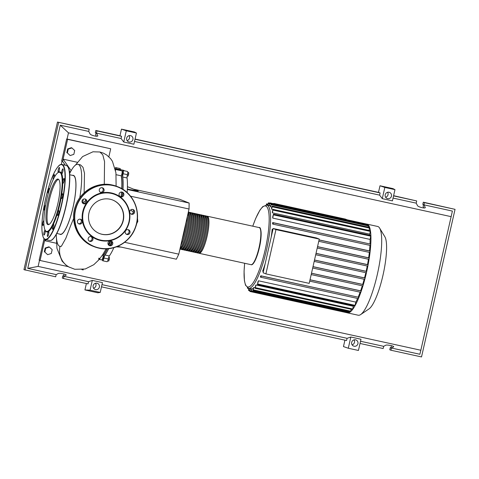 <?xml version="1.0" encoding="UTF-8"?>
<svg xmlns="http://www.w3.org/2000/svg" width="479" height="479" viewBox="0 0 479 479"><rect width="100%" height="100%" fill="white"/><g stroke="black" fill="none" stroke-linecap="round" stroke-linejoin="round"><path stroke-width="0.72" d="M347.215 219.825L345.317 219.071L273.784 203.407L273.713 203.725M275.688 204.156L273.784 203.407M116.481 169.452A45.697 9.999 102.4 0 1 117.948 169.309A45.697 9.999 102.4 0 1 118.289 169.416A45.697 9.999 102.4 0 1 119.487 170.344M121.391 175.518A45.697 9.999 102.4 0 1 121.864 188.726M121.642 192.019A45.697 9.999 102.4 0 1 121.217 196.492M110.727 240.877A45.697 9.999 102.4 0 1 108.913 245.35M107.332 248.775A45.697 9.999 102.4 0 1 103.189 255.63M117.948 169.309L119.026 169.548A45.697 9.999 102.4 0 1 119.367 169.65A45.697 9.999 102.4 0 1 120.564 170.584M122.175 174.35A45.697 9.999 102.4 0 1 122.917 189.361M122.672 192.899A45.697 9.999 102.4 0 1 122.408 195.672M111.571 241.733A45.697 9.999 102.4 0 1 110.098 245.344M108.577 248.673A45.697 9.999 102.4 0 1 103.392 256.87M103.045 256.792L103.68 257.301L103.093 259.115L102.434 258.971M122.163 172.039L122.828 172.183L122.816 173.38L122.343 174.392L121.798 174.272M133.725 189.217L179.589 199.264L189.133 203.036L189.043 209.006L130.551 196.192M189.133 203.036L127.33 189.498M127.348 189.091L138.263 191.055L127.432 186.666M189.043 209.006L178.787 254.163L176.368 259.211L117.642 246.344M178.787 254.163L124.606 242.296M136.593 223.837L137.808 221.484L137.449 217.999M133.497 212.472L130.731 209.922M127.749 172.374L128.701 172.584L128.677 174.14L128.121 176.062L127.115 176.32M127.18 175.859L128.121 176.062M127.588 173.901L128.677 174.14M107.709 260.857L108.709 261.079L109.326 259.402L109.511 257.552L108.721 257.307M108.23 259.163L109.326 259.402M108.697 257.379L109.511 257.552M118.451 169.279L116.014 168.746A2.826 0.617 -77.6 0 0 115.768 167.59L120.079 168.536A2.826 0.617 -77.6 0 1 120.325 169.596L120.936 169.734M122.163 172.027A3.389 0.742 -77.6 0 0 122.546 171.326A2.826 0.617 -77.6 0 1 123.187 170.524L127.498 171.47A2.826 0.617 -77.6 0 1 127.426 174.685L123.115 173.739A3.389 0.742 -77.6 0 0 122.75 177.026L127.061 177.972A3.389 0.742 102.4 0 1 127.426 174.685M124.426 170.799A45.924 10.047 -77.6 0 0 123.384 170.267L119.073 169.327A45.924 10.047 -77.6 0 0 118.056 169.332M120.828 170.638A45.924 10.047 -77.6 0 0 119.073 169.327M116.014 168.746A3.389 0.742 -77.6 0 0 116.014 169.35M127.139 192.57A45.924 10.047 -77.6 0 0 127.061 177.972M122.486 195.48A45.924 10.047 -77.6 0 0 122.72 192.995M122.977 189.403A45.924 10.047 -77.6 0 0 122.75 177.026M109.344 255.954L105.033 255.014A3.389 0.742 -77.6 0 0 103.967 258.019L108.278 258.965A3.389 0.742 102.4 0 1 109.344 255.954A45.924 10.047 -77.6 0 0 113.87 247.667M105.033 255.014A45.924 10.047 -77.6 0 0 108.661 248.667M110.176 245.314A45.924 10.047 -77.6 0 0 111.607 241.805M103.967 258.019A2.826 0.617 -77.6 0 1 102.734 260.774A2.826 0.617 -77.6 0 1 102.488 259.618A3.389 0.742 -77.6 0 0 102.482 258.983M123.115 173.739A2.826 0.617 -77.6 0 0 123.187 170.524M115.768 167.59A2.826 0.617 -77.6 0 0 115.164 168.315M102.734 260.774L107.039 261.72A2.826 0.617 -77.6 0 0 108.278 258.965M206.671 216.257A18.986 4.155 102.4 0 1 207.245 216.209A18.986 4.155 102.4 0 1 207.096 236.303A18.986 4.155 102.4 0 1 199.12 253.301A18.986 4.155 102.4 0 1 198.623 253.02M196.971 252.834L198.049 253.068A18.986 4.155 -77.6 0 0 206.018 236.069A18.986 4.155 -77.6 0 0 206.174 215.975L205.096 215.736A18.986 4.155 102.4 0 1 204.94 235.83A18.986 4.155 102.4 0 1 196.971 252.834A18.986 4.155 102.4 0 1 196.468 252.553M204.521 215.784A18.986 4.155 102.4 0 1 205.096 215.736M194.815 252.361L195.893 252.595A18.986 4.155 -77.6 0 0 203.868 235.596A18.986 4.155 -77.6 0 0 204.018 215.502L202.94 215.269A18.986 4.155 102.4 0 1 202.791 235.363A18.986 4.155 102.4 0 1 194.815 252.361A18.986 4.155 102.4 0 1 194.312 252.08M202.366 215.311A18.986 4.155 102.4 0 1 202.94 215.269M192.66 251.888L193.738 252.122A18.986 4.155 -77.6 0 0 201.713 235.123A18.986 4.155 -77.6 0 0 201.863 215.029L200.785 214.796A18.986 4.155 102.4 0 1 200.635 234.89A18.986 4.155 102.4 0 1 192.66 251.888A18.986 4.155 102.4 0 1 192.157 251.607M200.21 214.837A18.986 4.155 102.4 0 1 200.785 214.796M190.504 251.415L191.582 251.655A18.986 4.155 -77.6 0 0 199.557 234.65A18.986 4.155 -77.6 0 0 199.707 214.556L198.629 214.323A18.986 4.155 102.4 0 1 198.48 234.417A18.986 4.155 102.4 0 1 190.504 251.415A18.986 4.155 102.4 0 1 190.001 251.134M198.055 214.37A18.986 4.155 102.4 0 1 198.629 214.323M188.349 250.942L189.427 251.182A18.986 4.155 -77.6 0 0 197.402 234.183A18.986 4.155 -77.6 0 0 197.552 214.089L196.474 213.85A18.986 4.155 102.4 0 1 196.324 233.944A18.986 4.155 102.4 0 1 188.349 250.942A18.986 4.155 102.4 0 1 187.846 250.661M195.899 213.897A18.986 4.155 102.4 0 1 196.474 213.85M186.199 250.475L187.271 250.709A18.986 4.155 -77.6 0 0 195.246 233.71A18.986 4.155 -77.6 0 0 195.396 213.616L194.318 213.377A18.986 4.155 102.4 0 1 194.169 233.471A18.986 4.155 102.4 0 1 186.199 250.475A18.986 4.155 102.4 0 1 185.696 250.194M193.75 213.424A18.986 4.155 102.4 0 1 194.318 213.377M184.044 250.002L185.122 250.236A18.986 4.155 -77.6 0 0 193.091 233.237A18.986 4.155 -77.6 0 0 193.247 213.143L192.169 212.91A18.986 4.155 102.4 0 1 192.013 233.004A18.986 4.155 102.4 0 1 184.044 250.002A18.986 4.155 102.4 0 1 183.541 249.721M191.594 212.951A18.986 4.155 102.4 0 1 192.169 212.91M181.888 249.529L182.966 249.763A18.986 4.155 -77.6 0 0 190.941 232.764A18.986 4.155 -77.6 0 0 191.091 212.67L190.013 212.436A18.986 4.155 102.4 0 1 189.864 232.531A18.986 4.155 102.4 0 1 181.888 249.529A18.986 4.155 102.4 0 1 181.385 249.248M189.439 212.478A18.986 4.155 102.4 0 1 190.013 212.436M179.936 249.104L180.811 249.296A18.986 4.155 -77.6 0 0 188.786 232.291A18.986 4.155 -77.6 0 0 188.936 212.197L188.349 212.071M188.319 212.209A18.986 4.155 102.4 0 1 187.708 232.058A18.986 4.155 102.4 0 1 179.942 249.08M180.152 248.146A18.986 4.155 -77.6 0 0 186.63 231.824A18.986 4.155 -77.6 0 0 188.025 213.49M187.361 216.412A18.986 4.155 102.4 0 1 185.553 231.585A18.986 4.155 102.4 0 1 180.739 245.565M182.026 239.913A18.986 4.155 -77.6 0 0 184.475 231.351A18.986 4.155 -77.6 0 0 185.996 222.418M180.864 245.003A18.537 4.054 -77.6 0 0 185.457 231.549A18.537 4.054 -77.6 0 0 187.235 216.975M180.044 248.637A18.537 4.054 -77.6 0 0 187.612 232.022A18.537 4.054 -77.6 0 0 188.217 212.646M181.786 249.044L181.984 249.086A18.537 4.054 -77.6 0 0 189.768 232.495A18.537 4.054 -77.6 0 0 189.918 212.874L189.72 212.832M183.942 249.517L184.14 249.559A18.537 4.054 -77.6 0 0 191.923 232.962A18.537 4.054 -77.6 0 0 192.067 213.347L191.875 213.305M186.097 249.99L186.295 250.032A18.537 4.054 -77.6 0 0 194.079 233.435A18.537 4.054 -77.6 0 0 194.223 213.82L194.025 213.778M188.253 250.457L188.451 250.505A18.537 4.054 -77.6 0 0 196.234 233.908A18.537 4.054 -77.6 0 0 196.378 214.293L196.18 214.251M190.403 250.93L190.6 250.972A18.537 4.054 -77.6 0 0 198.384 234.381A18.537 4.054 -77.6 0 0 198.534 214.766L198.336 214.724M192.558 251.403L192.756 251.445A18.537 4.054 -77.6 0 0 200.539 234.854A18.537 4.054 -77.6 0 0 200.689 215.239L200.491 215.191M194.713 251.876L194.911 251.918A18.537 4.054 -77.6 0 0 202.695 235.321A18.537 4.054 -77.6 0 0 202.845 215.706L202.647 215.664M196.869 252.349L197.067 252.391A18.537 4.054 -77.6 0 0 204.85 235.794A18.537 4.054 -77.6 0 0 204.994 216.179L204.802 216.137M199.024 252.822L199.222 252.864A18.537 4.054 -77.6 0 0 207.006 236.267A18.537 4.054 -77.6 0 0 207.15 216.652L206.952 216.61M366.573 224.064A45.433 9.939 102.4 0 1 366.926 224.112L377.668 226.465A45.433 9.939 102.4 0 1 379.602 228.07L384.835 236.716A37.919 8.299 102.4 0 1 382.925 275.503A37.919 8.299 102.4 0 1 369.022 308.907L360.651 314.571A45.433 9.939 102.4 0 1 358.226 315.224L347.485 312.871A45.433 9.939 102.4 0 1 347.149 312.769L249.793 291.448L250.266 288.687M379.602 228.07A45.433 9.939 102.4 0 1 377.308 274.545A45.433 9.939 102.4 0 1 360.651 314.571M366.926 224.112A45.433 9.939 102.4 0 1 367.261 224.214A45.433 9.939 102.4 0 1 368.573 225.298A45.433 9.939 102.4 0 1 369.638 227.447A45.433 9.939 102.4 0 1 370.429 230.794A45.433 9.939 102.4 0 1 370.884 235.632A45.433 9.939 102.4 0 1 370.752 244.458A45.433 9.939 102.4 0 1 370.123 251.559A45.433 9.939 102.4 0 1 369.183 258.534A45.433 9.939 102.4 0 1 367.986 265.408A45.433 9.939 102.4 0 1 366.561 272.192L366.279 272.802L314.194 261.39L366.279 272.802M271.168 237.255A42.607 9.323 -77.6 0 0 272.198 229.124L272.976 229.297M319.08 239.877L369.507 250.924L370.123 251.559L369.782 252.475L318.757 241.296L369.788 252.475M369.944 245.38A42.607 9.323 102.4 0 1 369.507 250.924M272.659 222.561L273.347 222.831L273.054 224.154L272.593 223.974A42.607 9.323 -77.6 0 0 272.659 222.561L370.704 244.158L370.399 245.482L273.054 224.16M370.081 239.416L272.725 218.095L273.467 214.137L370.824 235.458L370.081 239.416A42.607 9.323 102.4 0 1 370.016 243.889M272.725 218.095A42.607 9.323 -77.6 0 0 272.695 216.885L273.467 214.137M369.746 234.153L272.395 212.826L273.018 209.371L370.375 230.698L369.746 234.153A42.607 9.323 102.4 0 1 369.866 235.249M272.395 212.826A42.607 9.323 -77.6 0 0 272.276 211.993L273.018 209.371M272.904 209.491L271.683 209.221A42.607 9.323 -77.6 0 0 271.503 208.664L272.24 206.072L369.596 227.393L369.07 230.411M271.844 207.156L270.677 206.904A42.607 9.323 -77.6 0 0 270.449 206.575L271.192 203.952L368.549 225.28L368.285 227.112M270.587 205.958L269.42 205.707A42.607 9.323 -77.6 0 0 269.144 205.593L269.905 202.892L269.42 205.707M275.952 229.603L319.259 239.087L316.463 237.979L273.162 228.495L263.103 272.773L265.893 273.88L275.952 229.603L273.162 228.495M319.259 239.087L309.2 283.364L265.893 273.88M272.198 229.124L272.952 229.423M265.168 263.66A42.607 9.323 -77.6 0 1 262.636 271.198L263.39 271.497M317.547 246.625L368.638 257.816L369.183 258.534L368.854 259.343L317.224 248.032L368.86 259.343M316.02 253.331L367.501 264.606L367.974 264.791L367.986 265.408L367.674 266.114L315.703 254.732L367.68 266.114M314.511 259.995L366.13 271.3L366.573 271.479L366.561 272.192A45.433 9.939 102.4 0 1 364.92 278.892L364.657 279.401L312.685 268.012M313.003 266.623L364.531 277.91L364.956 278.077L364.92 278.892A45.433 9.939 102.4 0 1 363.058 285.502L362.819 285.909L311.188 274.599L362.825 285.909M311.506 273.21L362.699 284.424L363.118 284.586L363.058 285.502A45.433 9.939 102.4 0 1 360.932 292.01L360.729 292.322L309.703 281.143L360.735 292.322M310.021 279.754L360.603 290.831L361.028 290.998L360.932 292.01A45.433 9.939 102.4 0 1 358.502 298.399A45.433 9.939 102.4 0 1 354.927 305.865L257.462 284.646L257.953 281.784A42.607 9.323 -77.6 0 0 258.48 280.796L355.837 302.117L354.927 305.865A45.433 9.939 102.4 0 1 352.532 309.572L255.097 288.298L255.564 285.562A42.607 9.323 -77.6 0 0 256.008 284.951L353.364 306.273L352.532 309.572A45.433 9.939 102.4 0 1 350.472 311.793L253.074 290.484L253.529 287.783A42.607 9.323 -77.6 0 0 253.912 287.448L255.079 287.699M362.28 285.789A42.607 9.323 102.4 0 1 360.603 290.831M364.166 279.293A42.607 9.323 102.4 0 1 362.699 284.424M365.812 272.701A42.607 9.323 102.4 0 1 364.531 277.91M367.237 266.019A42.607 9.323 102.4 0 1 366.13 271.3M252.104 288.657L251.313 291.495L251.774 288.759A42.607 9.323 -77.6 0 0 252.104 288.657L253.271 288.909M353.736 305.728A42.607 9.323 102.4 0 1 353.364 306.273M357.597 298.453A42.607 9.323 102.4 0 1 355.837 302.117M358.633 297.291L261.277 275.964L260.977 277.287L260.289 277.018A42.607 9.323 -77.6 0 0 260.821 275.784L358.633 297.291L358.334 298.615L260.983 277.287M360.112 292.19A42.607 9.323 102.4 0 1 358.178 297.112M368.423 259.247A42.607 9.323 102.4 0 1 367.501 264.606M369.345 252.379A42.607 9.323 102.4 0 1 368.638 257.816M270.677 206.904L271.192 203.952M271.683 209.221L272.24 206.072M269.905 202.892L367.261 224.214L367.237 224.992M248.805 288.364L248.505 290.382L249.098 288.43M247.415 287.801L247.457 288.262L247.655 287.957M250.553 288.747L249.793 291.448M349.107 311.518L348.67 312.817A45.433 9.939 102.4 0 1 347.485 312.871M258.48 280.796L257.462 284.646M253.912 287.448L253.074 290.484M351.137 309.332L350.472 311.793A45.433 9.939 102.4 0 1 348.688 312.817L251.313 291.495M256.008 284.951L255.097 288.298M267.683 205.269L268.384 202.845L267.977 205.329M266.216 205.006L266.623 203.85L266.516 205.024M261.277 275.964L260.821 275.784M273.054 224.154L370.405 245.482M56.809 233.471L60.378 234.255A30.063 6.58 -77.6 0 0 73.119 206.814A30.063 6.58 -77.6 0 0 73.467 175.589A30.063 6.58 -77.6 0 0 73.239 175.518L69.671 174.739M56.271 234.459A42.014 9.191 -77.6 0 0 59.659 246.302A42.014 9.191 -77.6 0 0 59.971 246.398A42.014 9.191 -77.6 0 0 61.39 246.242L60.007 246.38M70.653 225.651L65.857 238.261L61.39 246.242M79.777 197.773A42.014 9.191 -77.6 0 0 78.263 164.411A42.014 9.191 -77.6 0 0 77.951 164.315A42.014 9.191 -77.6 0 0 69.599 173.62M72.503 175.356A30.261 6.622 102.4 0 1 73.509 175.398A30.261 6.622 102.4 0 1 73.042 207.353A30.261 6.622 102.4 0 1 60.109 234.375A30.261 6.622 102.4 0 1 59.636 234.093M77.951 164.315L80.544 164.884L83.011 167.327L84.49 173.188L84.118 192.839M83.286 199.234L82.663 203.126M51.307 253.481L47.643 254.684L44.846 252.068L45.709 248.254L49.373 247.05L52.175 249.667L51.307 253.481M44.846 252.068L47.643 254.684M44.302 251.852L45.164 248.038L45.709 248.254M45.164 248.038L48.828 246.835L49.373 247.05M73.826 154.358L70.162 155.555L67.365 152.939L68.234 149.125L71.898 147.927L74.694 150.538L73.826 154.358M67.365 152.939L70.162 155.555M66.82 152.723L67.689 148.909L68.234 149.125M67.689 148.909L71.353 147.712L71.898 147.927M99.279 259.367L101.74 259.905A2.826 0.617 -77.6 0 0 102.674 258.313A2.826 0.617 -77.6 0 0 103.201 255.265L102.44 255.097M103.201 255.265A45.242 9.897 -77.6 0 0 107.164 248.781M108.811 245.266A45.242 9.897 -77.6 0 0 110.607 240.865M98.937 258.205L98.722 259.247M121.103 196.522A45.242 9.897 -77.6 0 0 121.528 192.013M121.744 188.66A45.242 9.897 -77.6 0 0 121.247 175.829A2.826 0.617 -77.6 0 0 122.091 172.811A2.826 0.617 -77.6 0 0 121.917 170.877L115.415 169.452M116.128 174.709L121.247 175.829M118.78 170.189A45.242 9.897 -77.6 0 0 117.852 169.752L115.361 169.207M115.583 170.344L115.499 169.883M62.599 161.357L67.599 139.329L66.671 138.964L61.665 160.992L62.599 161.357L65.36 165.231M69.215 170.644L70.317 172.183M46.367 239.745L44.577 240.662L44.882 239.332M56.384 243.248L44.577 240.662L40.074 260.486L68.263 266.659M77.329 162.273L63.096 159.154L71.132 170.686M60.001 246.404A19.076 18.603 111.6 0 0 68.713 266.905L74.826 269.288L85.16 269.018L93.764 264.719L98.902 259.816L102.698 254.702L106.122 248.823M67.599 139.329L110.691 148.771L108.871 156.783M66.671 138.964L110.691 148.771M83.274 269.438L83.166 269.922L81.879 269.641M44.032 238.602L39.146 260.121L40.074 260.486M58.187 179.122A23.339 5.107 102.4 0 1 57.917 203.365A23.339 5.107 102.4 0 1 48.026 224.663A23.339 5.107 102.4 0 1 47.852 224.609A23.339 5.107 102.4 0 1 48.122 200.366A23.339 5.107 102.4 0 1 58.013 179.068A23.339 5.107 102.4 0 1 58.187 179.122M57.881 172.715L58.384 172.374A30.74 6.724 102.4 0 1 60.258 172.003A30.74 6.724 102.4 0 1 59.785 204.467A30.74 6.724 102.4 0 1 46.643 231.92A30.74 6.724 102.4 0 1 45.565 230.902L45.254 230.381A30.291 6.628 102.4 0 1 46.547 200.45A30.291 6.628 102.4 0 1 57.881 172.715A30.291 6.628 102.4 0 1 59.725 172.35A30.291 6.628 102.4 0 1 59.258 204.335A30.291 6.628 102.4 0 1 46.313 231.387A30.291 6.628 102.4 0 1 45.254 230.381M58.288 169.668A2.485 0.545 102.4 0 1 59.336 167.446A2.485 0.545 102.4 0 1 59.312 170.075A2.485 0.545 102.4 0 1 58.27 172.302A2.485 0.545 102.4 0 1 58.288 169.668M62.192 169.889A2.485 0.545 102.4 0 1 62.893 168.847A2.485 0.545 102.4 0 1 63.078 170.207A2.485 0.545 102.4 0 1 62.527 172.668A2.485 0.545 102.4 0 1 61.827 173.709A2.485 0.545 102.4 0 1 61.635 172.356A2.485 0.545 102.4 0 1 62.192 169.889M63.749 178.709A2.485 0.545 102.4 0 1 64.06 178.475A2.485 0.545 102.4 0 1 64.168 180.433A2.485 0.545 102.4 0 1 63.306 183.104A2.485 0.545 102.4 0 1 62.994 183.337A2.485 0.545 102.4 0 1 62.881 181.379A2.485 0.545 102.4 0 1 63.749 178.709M62.545 193.75A2.485 0.545 102.4 0 1 62.515 196.336A2.485 0.545 102.4 0 1 61.462 198.605A2.485 0.545 102.4 0 1 61.444 198.599A2.485 0.545 102.4 0 1 61.474 196.013A2.485 0.545 102.4 0 1 62.527 193.744A2.485 0.545 102.4 0 1 62.545 193.75M58.905 210.999A2.485 0.545 102.4 0 1 58.54 213.778A2.485 0.545 102.4 0 1 57.642 215.424A2.485 0.545 102.4 0 1 57.438 214.993A2.485 0.545 102.4 0 1 57.809 212.209A2.485 0.545 102.4 0 1 58.707 210.562A2.485 0.545 102.4 0 1 58.905 210.999M53.804 225.819A2.485 0.545 102.4 0 1 52.552 229.285A2.485 0.545 102.4 0 1 52.367 227.89A2.485 0.545 102.4 0 1 53.618 224.429A2.485 0.545 102.4 0 1 53.804 225.819M48.607 234.249A2.485 0.545 102.4 0 1 47.565 236.476A2.485 0.545 102.4 0 1 47.583 233.848A2.485 0.545 102.4 0 1 48.63 231.62A2.485 0.545 102.4 0 1 48.607 234.249M44.709 234.027A2.485 0.545 102.4 0 1 44.008 235.069A2.485 0.545 102.4 0 1 43.817 233.716A2.485 0.545 102.4 0 1 44.373 231.255A2.485 0.545 102.4 0 1 45.074 230.213A2.485 0.545 102.4 0 1 45.265 231.567A2.485 0.545 102.4 0 1 44.709 234.027M43.882 223.244A2.485 0.545 102.4 0 1 43.152 225.214A2.485 0.545 102.4 0 1 42.841 225.441A2.485 0.545 102.4 0 1 42.727 223.489A2.485 0.545 102.4 0 1 43.595 220.813A2.485 0.545 102.4 0 1 43.87 220.585M44.864 209.634A2.485 0.545 102.4 0 1 44.373 210.173A2.485 0.545 102.4 0 1 44.385 207.587A2.485 0.545 102.4 0 1 45.439 205.317A2.485 0.545 102.4 0 1 45.457 205.323A2.485 0.545 102.4 0 1 45.553 205.419M48.307 193.336A2.485 0.545 102.4 0 1 48.193 193.354A2.485 0.545 102.4 0 1 47.996 192.923A2.485 0.545 102.4 0 1 48.361 190.145A2.485 0.545 102.4 0 1 49.259 188.498A2.485 0.545 102.4 0 1 49.457 188.93A2.485 0.545 102.4 0 1 49.475 189.361M53.241 179.475A2.485 0.545 102.4 0 1 53.091 178.098A2.485 0.545 102.4 0 1 54.343 174.637A2.485 0.545 102.4 0 1 54.534 176.027A2.485 0.545 102.4 0 1 54.301 177.386M48.595 224.651A23.339 5.107 102.4 0 1 49.109 201.006A23.339 5.107 102.4 0 1 58.522 179.32M123.277 220.544A18.004 17.555 -68.4 0 1 99.494 233.524A18.004 17.555 -68.4 0 1 88.956 213.023A18.004 17.555 -68.4 0 1 112.739 200.042A18.004 17.555 -68.4 0 1 123.277 220.544M112.625 199.994A18.004 17.555 -68.4 0 1 123.043 220.448A18.004 17.555 -68.4 0 1 99.381 233.477M82.753 211.652A24.411 23.806 -68.4 0 1 111.427 192.959A24.411 23.806 -68.4 0 1 129.294 221.843A24.411 23.806 -68.4 0 1 100.62 240.536A24.411 23.806 -68.4 0 1 82.753 211.652M83.28 211.784A23.962 23.363 -68.4 0 1 111.421 193.432A23.962 23.363 -68.4 0 1 128.953 221.783A23.962 23.363 -68.4 0 1 100.812 240.135A23.962 23.363 -68.4 0 1 83.28 211.784M132.761 209.437A2.485 2.425 -68.4 0 1 134.527 212.568A2.485 2.425 -68.4 0 1 131.294 214.173A2.485 2.425 -68.4 0 1 132.761 209.437M130.845 213.939A2.485 2.425 111.6 0 0 132.635 209.419M129.677 230.746A2.485 2.425 -68.4 0 1 126.695 234.405A2.485 2.425 -68.4 0 1 125.749 230.531A2.485 2.425 -68.4 0 1 129.677 230.746M126.252 234.171A2.485 2.425 111.6 0 0 128.043 229.651M112.739 243.853A2.485 2.425 -68.4 0 1 109.457 245.649A2.485 2.425 -68.4 0 1 107.997 242.817A2.485 2.425 -68.4 0 1 111.284 241.021A2.485 2.425 -68.4 0 1 112.739 243.853M109.008 245.416A2.485 2.425 111.6 0 0 110.799 240.889M91.866 241.081A2.485 2.425 -68.4 0 1 88.16 239.255A2.485 2.425 -68.4 0 1 91.495 236.692A2.485 2.425 -68.4 0 1 91.866 241.081M89.22 241.081A2.485 2.425 111.6 0 0 91.01 236.554M79.292 224.052A2.485 2.425 -68.4 0 1 77.52 220.921A2.485 2.425 -68.4 0 1 80.753 219.316A2.485 2.425 -68.4 0 1 79.292 224.052M82.37 202.743A2.485 2.425 -68.4 0 1 85.352 199.084A2.485 2.425 -68.4 0 1 86.298 202.964A2.485 2.425 -68.4 0 1 82.37 202.743M83.077 203.479A2.485 2.425 111.6 0 0 84.867 198.953M99.309 189.636A2.485 2.425 -68.4 0 1 102.596 187.846A2.485 2.425 -68.4 0 1 104.051 190.678A2.485 2.425 -68.4 0 1 100.764 192.468A2.485 2.425 -68.4 0 1 99.309 189.636M100.321 192.235A2.485 2.425 111.6 0 0 102.111 187.714M120.181 192.414A2.485 2.425 -68.4 0 1 123.893 194.234A2.485 2.425 -68.4 0 1 120.552 196.803A2.485 2.425 -68.4 0 1 120.181 192.414M120.103 196.57A2.485 2.425 111.6 0 0 121.894 192.043M78.478 223.711A2.485 2.425 111.6 0 0 80.268 219.184M93.561 288.208A3.275 3.197 111.6 0 0 95.531 283.239M99.387 287.089A3.275 3.197 -68.4 0 1 95.058 289.454A3.275 3.197 -68.4 0 1 93.142 285.718A3.275 3.197 -68.4 0 1 97.471 283.358A3.275 3.197 -68.4 0 1 99.387 287.089M352.101 344.838A3.275 3.197 111.6 0 0 354.065 339.862M357.927 343.718A3.275 3.197 -68.4 0 1 353.598 346.077A3.275 3.197 -68.4 0 1 351.676 342.347A3.275 3.197 -68.4 0 1 356.005 339.982A3.275 3.197 -68.4 0 1 357.927 343.718M127.091 140.622A3.275 3.197 111.6 0 0 129.061 135.647M132.917 139.497A3.275 3.197 -68.4 0 1 128.588 141.862A3.275 3.197 -68.4 0 1 126.672 138.132A3.275 3.197 -68.4 0 1 131.001 135.767A3.275 3.197 -68.4 0 1 132.917 139.497M385.631 197.246A3.275 3.197 111.6 0 0 387.595 192.277M391.457 196.127A3.275 3.197 -68.4 0 1 387.128 198.492A3.275 3.197 -68.4 0 1 385.206 194.755A3.275 3.197 -68.4 0 1 389.535 192.396A3.275 3.197 -68.4 0 1 391.457 196.127M360.028 343.467L383.17 348.538L383.667 346.335L385.799 345.209C386.787 344.539 394.085 345.976 393.684 346.772L391.427 348.029L390.924 350.233L389.78 349.784L390.277 347.58L390.96 347.85L391.361 346.077L391.876 345.808M423.891 207.952L423.089 206.431L423.49 204.665L422.813 204.395L423.31 202.192L424.454 202.647L423.957 204.85L425.31 207.575C425.256 208.778 418.041 206.976 417.508 205.629L416.197 203.15L416.7 200.946L393.6 195.683M96.411 136.228L95.608 134.701L96.01 132.934L95.333 132.665L95.83 130.462L96.98 130.917L96.477 133.12L97.83 135.844C97.776 137.048 90.561 135.252 90.028 133.904L88.723 131.42L89.22 129.216L88.076 128.767L57.48 122.067L23.95 269.653L55.69 276.808L56.187 274.605L58.318 273.485C59.306 272.808 66.605 274.251 66.204 275.042L63.947 276.305L63.444 278.509L62.3 278.054L62.803 275.85L63.479 276.12L63.881 274.353L64.402 274.078M424.454 202.647L455.05 209.347L421.52 356.933L390.924 350.233M95.83 130.462L119.96 135.749L121.462 129.138L134.389 131.97L136.437 133.024L133.886 144.239L123.744 142.018L121.067 138.509L121.57 136.305L119.96 135.749M135.066 139.06L378.5 192.378L379.997 185.768L392.924 188.6L394.971 189.654L392.427 200.869L382.278 198.647L379.608 195.133L380.104 192.929L378.5 192.378M101.488 286.837L346.574 340.521L347.077 338.318L350.838 337.024L348.293 348.239L343.467 346.574L344.922 340.162M63.444 278.509L88.04 283.891L88.537 281.688L92.303 280.395L102.446 282.622L100.225 292.412L97.854 292.777L84.927 289.945L86.388 283.532M62.803 275.85L63.503 276.006M423.31 202.192L455.05 209.347M393.558 195.875L416.7 200.946M393.055 198.078L416.197 203.15M383.667 346.335L360.525 341.264M423.957 204.85L452.398 211.077L420.837 350.239L38.122 266.414L39.523 260.265M420.837 350.239L419.861 354.262L391.427 348.029M96.98 130.917L121.57 136.305M57.48 122.067L89.22 129.216M88.537 281.688L63.947 276.305M96.477 133.12L121.067 138.509M25.094 270.108L58.63 122.516M56.187 274.605L27.752 268.378L60.282 125.193L88.723 131.42M390.277 347.58L390.984 347.736M394.971 189.654L384.829 187.433L382.278 198.647M384.829 187.433L379.997 185.768M136.437 133.024L126.288 130.803L123.744 142.018M126.288 130.803L121.462 129.138M350.838 337.024L360.986 339.246L358.436 350.46L348.293 348.239M135.024 139.251L380.104 192.929M27.752 268.378L38.122 266.414M347.077 338.318L101.991 284.64M134.521 141.455L379.608 195.133M100.225 292.412L90.082 290.19L84.927 289.945M92.303 280.395L90.082 290.19M61.294 164.429L62.042 161.142M67.06 139.048L68.473 132.839L451.188 216.664M60.282 125.193L68.473 132.839M259.169 227.585A18.986 4.155 102.4 0 1 259.019 247.679A18.986 4.155 102.4 0 1 251.044 264.677C252.732 265.653 256.265 260.624 259.367 247.739C262.348 235.411 260.971 226.31 259.169 227.585L207.245 216.209M252.319 264.21A18.537 4.054 -77.6 0 0 259.355 247.739A18.537 4.054 -77.6 0 0 260.127 228.543M252.762 226.178L255.678 218.454L259.941 210.107L262.755 206.617L266.809 205.078A42.607 9.323 102.4 0 1 267.126 205.174A42.607 9.323 102.4 0 1 266.474 250.17A42.607 9.323 102.4 0 1 248.577 288.316L251.72 289.005M252.798 226.184A41.475 9.077 102.4 0 1 265.803 206.036A41.475 9.077 102.4 0 1 265.162 249.84A41.475 9.077 102.4 0 1 247.433 286.879A41.475 9.077 102.4 0 1 244.673 263.282M369.153 258.019L317.529 246.715M367.974 264.791L316.002 253.409M366.573 271.479L314.493 260.073M364.956 278.077L312.985 266.695M363.118 284.586L311.494 273.281M361.028 290.998L310.003 279.826M368.543 225.992L271.186 204.671M370.818 236.177L273.461 214.855M369.59 228.112L272.234 206.79M370.369 231.411L273.012 210.089M367.255 224.932L269.899 203.605M249.96 290.029L248.793 289.777M251.265 291.1L250.08 290.837M348.951 312.212L251.601 290.885M355.101 305.363L257.744 284.035M350.712 311.2L253.355 289.879M352.742 309.015L255.385 287.687M269.545 203.814L268.378 203.563M267.785 204.826L266.617 204.569M370.704 244.158L273.347 222.831M370.081 251.152L319.056 239.973M104.284 184.708L104.548 161.609L102.787 154.825L99.889 151.999L103.386 153.136L106.691 154.998L110.601 158.663L112.433 161.309L115.942 172.799L116.104 186.109M67.904 166.908A38.2 8.359 102.4 0 1 66.06 206.114A38.2 8.359 102.4 0 1 51.93 239.847M65.892 206.084A38.428 8.406 102.4 0 1 49.75 240.488C51.121 240.578 52.624 240.829 56.863 233.375C60.372 226.531 63.444 217.442 66.066 206.114C70.341 186.373 71.64 167.458 66.198 165.417A38.428 8.406 102.4 0 1 66.479 165.5A38.428 8.406 102.4 0 1 65.892 206.084M49.75 240.488L45.445 239.542C44.236 238.835 42.882 239.44 41.966 230.195C41.607 221.753 42.811 211.305 45.577 198.845C48.199 187.517 51.265 178.428 54.78 171.584C59.013 164.129 60.522 164.381 61.887 164.471A38.428 8.406 102.4 0 1 62.174 164.56A38.428 8.406 102.4 0 1 61.581 205.138A38.428 8.406 102.4 0 1 45.445 239.542A38.428 8.406 102.4 0 1 45.158 239.458M61.318 205.072A38.2 8.359 102.4 0 1 44.99 239.189A38.2 8.359 102.4 0 1 45.583 198.845A38.2 8.359 102.4 0 1 61.905 164.734A38.2 8.359 102.4 0 1 61.318 205.072M93.291 246.35A32.207 31.41 -68.4 0 1 74.437 209.67A32.207 31.41 -68.4 0 1 112.272 185.008A32.207 31.41 -68.4 0 1 116.984 186.445L117.822 186.774A32.207 31.41 -68.4 0 1 136.677 223.453A32.207 31.41 -68.4 0 1 98.848 248.116A32.207 31.41 -68.4 0 1 94.129 246.679A32.207 31.41 -68.4 0 1 75.275 210.006A32.207 31.41 -68.4 0 1 113.11 185.337A32.207 31.41 -68.4 0 1 117.822 186.774C133.294 192.444 141.67 211.724 135.509 227.447C130.432 242.308 113.751 251.72 98.848 248.122L93.291 246.35C77.826 240.68 69.443 221.4 75.61 205.683C80.682 190.816 97.369 181.403 112.272 185.008L116.984 186.445M98.943 247.918A31.985 31.189 -68.4 0 1 75.538 210.071A31.985 31.189 -68.4 0 1 113.104 185.577A31.985 31.189 -68.4 0 1 136.509 223.424A31.985 31.189 -68.4 0 1 98.943 247.918M393.552 346.91L393.624 346.592M425.166 207.766L425.262 207.329M66.072 275.18L66.144 274.868M97.686 136.036L97.788 135.599M121.049 247.092L116.313 246.871M99.596 258.355L98.782 258.175M102.105 259.63L102.482 259.708M199.12 253.301L251.044 264.677M244.637 263.27L244.068 271.294L244.428 280.778L245.541 285.233L248.577 288.316M266.809 205.078L269.144 205.587M312.685 268.018L364.663 279.401M248.505 290.382L249.81 290.669M247.457 288.262L248.763 288.55M269.725 203.138L268.384 202.845M267.941 204.138L266.623 203.85M260.977 277.287L358.334 298.615M69.461 267.324L65.988 265.091L62.09 261.127L56.935 248.29L56.312 235.716M75.371 165.171L82.627 156.555L92.992 151.783L99.889 151.999M70.587 225.831L73.652 218.478M82.849 203.306L85.825 200.24M110.32 240.859L108.26 244.601M61.887 164.471L66.198 165.417"/></g></svg>
